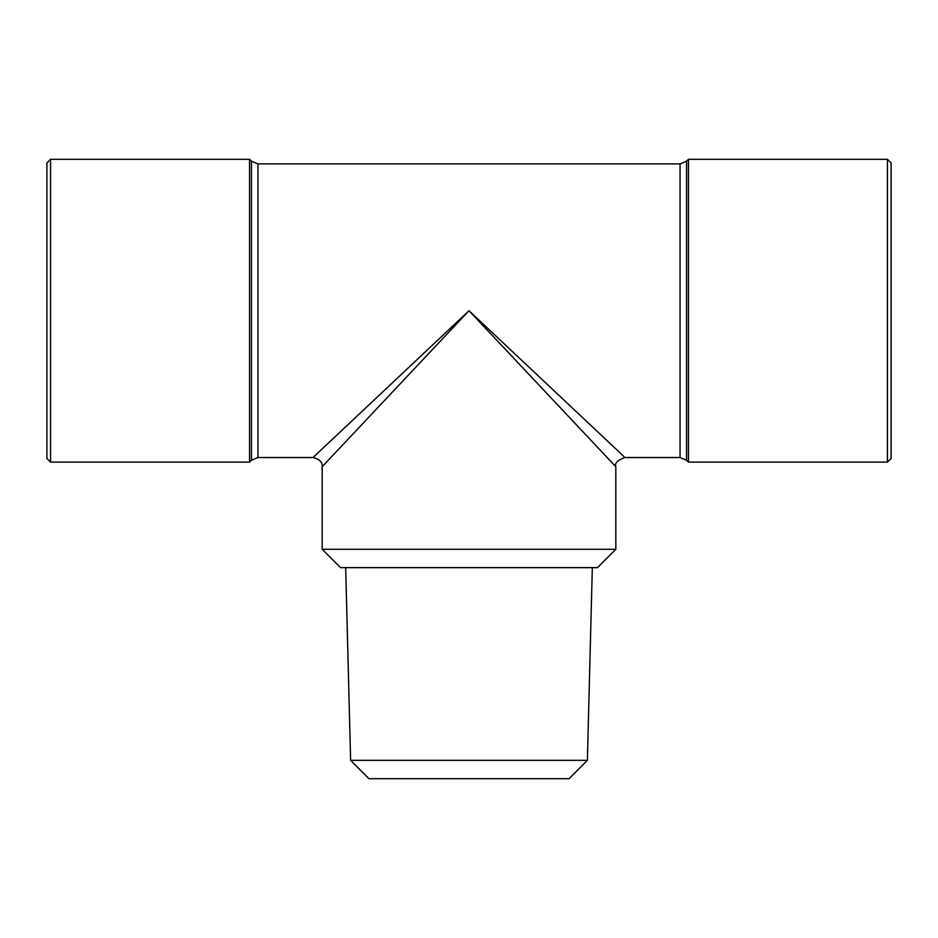 <?xml version="1.0" encoding="UTF-8"?>
<svg xmlns="http://www.w3.org/2000/svg" width="938" height="938" viewBox="0 0 938 938"><rect width="100%" height="100%" fill="white"/><g stroke="black" fill="none" stroke-linecap="round" stroke-linejoin="round"><path stroke-width="1.41" d="M350.624 760.343L368.974 778.692L569.026 778.692L587.376 760.343L350.624 760.343L345.676 567.642M615.82 549.293L322.18 549.293L340.529 567.642L597.471 567.642L615.82 549.293L615.82 466.702C614.531 463.102 617.591 460.042 624.989 457.533L680.05 457.533L680.05 163.892L257.95 163.892L251.466 161.207L249.567 159.308L249.567 462.117L50.57 462.117L50.57 159.308L249.567 159.308M50.57 159.308L46.9 162.978L46.9 458.448L50.57 462.117M887.43 462.117L891.1 458.448L891.1 162.978L887.43 159.308L688.433 159.308L688.433 462.117L887.43 462.117L887.43 159.308M469 310.713L624.989 457.533L469 310.713L615.82 466.702L469 310.713L322.18 466.702L469 310.713L313.011 457.533L469 310.713M322.18 549.293L322.18 466.702C322.672 462.246 319.612 459.186 313.011 457.533L257.95 457.533L257.95 163.892M257.95 457.533L251.466 460.218L251.466 161.207M680.05 457.533L686.534 460.218L686.534 161.207L688.433 159.308M587.376 760.343L592.324 567.642M251.466 460.218L249.567 462.117M686.534 460.218L688.433 462.117M686.534 161.207L680.05 163.892"/></g></svg>
